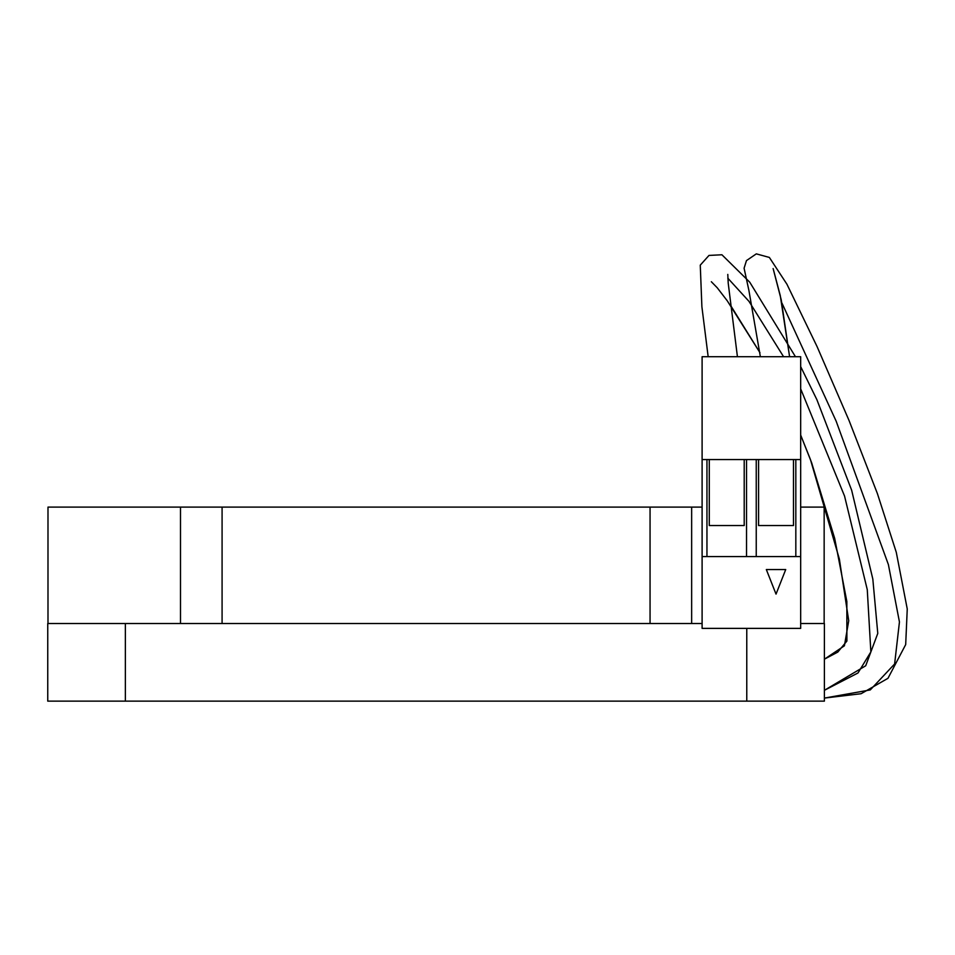 <?xml version="1.0" encoding="UTF-8"?>
<svg xmlns="http://www.w3.org/2000/svg" width="955" height="955" viewBox="0 0 955 955"><rect width="100%" height="100%" fill="white"/><g stroke="black" fill="none" stroke-linecap="round" stroke-linejoin="round"><path stroke-width="1.43" d="M702.104 556.574L800.672 556.574L800.672 628.378L702.104 628.378L702.104 356.716L800.672 356.716L800.672 459.558L702.104 459.558M800.672 459.558L800.672 556.574M756.241 556.574L756.241 459.558M795.825 556.574L795.825 459.558M746.535 556.574L746.535 459.558M758.568 459.558L758.568 525.537L793.486 525.537L793.486 459.558M766.328 569.55L776.033 594.106L785.726 569.55L766.328 569.55M706.951 556.574L706.951 459.558M709.279 459.558L709.279 525.537L744.208 525.537L744.208 459.558M47.989 507.105L47.989 623.52L47.989 507.105L702.104 507.105M800.672 507.105L824.153 507.105L824.153 623.52L824.153 507.105M650.057 507.105L650.057 623.52M125.368 701.137L125.368 623.52L47.75 623.52L47.75 701.137L746.774 701.137L746.774 628.378M125.368 623.52L702.104 623.52M746.774 701.137L824.392 701.137L824.392 623.52L800.672 623.52M222.085 507.105L222.085 623.52M760.359 356.716L748.899 290.416L744.088 268.224L746.464 260.608L756.312 253.863L769.36 257.432L786.908 284.184L817.062 346.57L849.138 420.725L877.382 493.544L896.279 552.288L907.25 608.98L905.686 644.589L887.971 678.313L861.112 693.712L824.392 698.081L870.268 689.928L894.62 663.988L899.443 621.944L888.389 564.572L836.15 421.167L781.93 303.033M800.672 366.613L816.847 399.608L851.645 490.202L872.822 579.028L877.776 633.416L865.708 665.766L824.392 690.31L857.984 672.989L870.853 651.919L867.271 589.665L844.554 496.087L800.672 388.864M783.577 356.716L748.971 301.338L727.805 278.168M691.647 507.105L691.647 623.52M180.495 507.105L180.495 623.52M789.594 356.716L780.283 295.644L773.132 268.558L781.262 299.966L789.582 356.716M824.392 659.189L844.411 645.795L848.72 620.762L839.361 559.045L810.461 459.606L800.672 435.038L811.631 462.745L834.67 538.357L846.846 601.495L846.894 641.056L837.81 652.074L824.392 659.189M711.344 281.737L717.241 287.777L727.292 300.849L759.965 352.693L731.255 306.471M737.427 356.716L728.223 283.241L727.794 274.407M708.168 356.716L701.889 306.734L700.266 265.144L708.992 255.427L721.92 254.77L749.723 282.167L795.455 356.716"/></g></svg>
